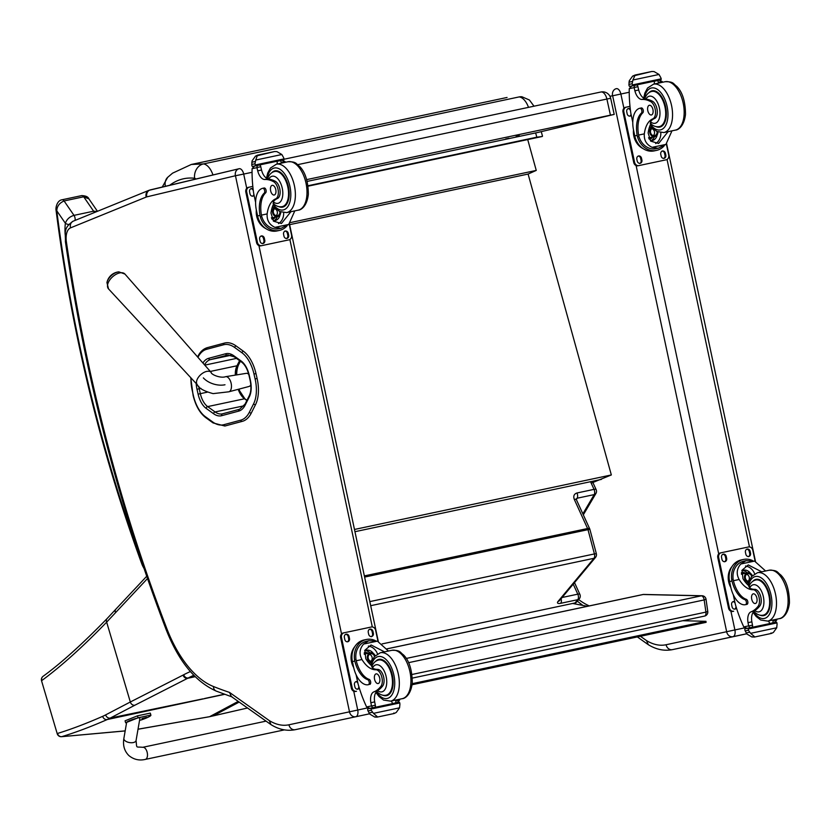 <?xml version="1.0" encoding="UTF-8"?>
<svg xmlns="http://www.w3.org/2000/svg" width="831" height="831" viewBox="0 0 831 831"><rect width="100%" height="100%" fill="white"/><g stroke="black" fill="none" stroke-linecap="round" stroke-linejoin="round"><path stroke-width="1.25" d="M224.661 694.321L107.251 719.532C90.922 726.699 75.756 732.412 61.743 736.661A4.124 3.771 -108.9 0 1 57.505 733.461C71.341 729.213 86.393 723.5 102.67 716.343A161.266 75.746 -93.1 0 0 105.651 714.889L130.322 701.998L106.659 622.149C82.965 646.684 61.349 666.14 41.83 680.527A4.124 3.708 -128.2 0 1 43.046 676.351M60.995 736.661A4.124 2.431 -94.2 0 0 61.484 736.702A4.124 2.431 -94.2 0 0 61.494 736.702A4.124 2.431 -94.2 0 0 61.743 736.661L125.18 730.875M105.651 714.889A4.124 3.553 61.8 0 0 110.305 718.046L107.251 719.532A4.124 3.584 66.2 0 1 102.67 716.343M559.606 600.512L595.526 557.393A4.124 3.22 -140.2 0 1 593.978 558.297L558.058 601.415A6.181 2.026 155.4 0 0 560.696 603.306L577.763 599.681A4.124 3.22 39.8 0 0 579.311 598.777L579.311 598.777A4.124 4.124 0 0 0 579.893 594.425A4.124 1.35 -24.5 0 0 577.794 594.165L562.12 597.489M364.612 577.088L587.995 529.669A4.124 2.192 78 0 0 587.59 528.516A4.124 1.35 -24.5 0 1 589.688 528.786L576.402 499.701A4.124 1.35 155.5 0 0 574.304 499.431L587.59 528.516L364.362 575.904M576.35 499.566L577.14 498.216L576.226 498.891M583.32 514.836L595.941 493.437A4.124 3.012 -149.5 0 1 594.207 494.601A4.124 2.192 -102 0 0 594.04 489.366L576.974 492.98C574.024 493.967 573.13 496.117 574.304 499.431M412.342 678.096L704.543 616.083A4.124 4.124 0 0 0 707.773 611.471L705.924 612.104A4.124 2.192 78 0 1 704.543 616.083L704.543 616.083A4.124 2.192 78 0 1 704.273 616.114M707.773 611.471L706.028 599.286A4.124 4.124 0 0 0 702.039 595.754L702.039 595.754A4.124 3.459 91.3 0 0 701.364 595.817A4.124 2.192 78 0 1 704.179 599.93L705.997 599.255M642.623 594.622A4.124 2.192 78 0 1 642.882 594.529L642.882 594.529A4.124 2.192 78 0 1 643.152 594.508A4.124 3.459 -88.7 0 1 643.828 594.445L643.828 594.445A4.124 4.124 0 0 0 642.882 594.529L386.862 648.866M527.716 139.566L536.255 170.417L528.101 174.053L611.336 474.948L591.215 483.164M535.642 132.918L536.826 137.188L542.269 136.481L308.093 186.175M536.826 137.188L308.031 185.739M165.39 186.3A12.372 9.93 -134 0 1 167.696 177.304A12.372 9.93 -134 0 1 167.727 177.283A12.372 9.93 -134 0 1 167.779 177.232M354.484 529.461L611.336 474.948M536.255 170.417L290.299 222.604M528.101 174.053L289.635 224.661M600.844 92.012A8.248 4.394 78 0 1 600.906 92.002L600.906 92.002A8.248 4.394 78 0 1 606.89 99.045L610.671 98.297A8.248 8.248 0 0 0 600.906 92.002L284.129 159.22L600.844 92.012M297.737 164.652L606.89 99.045L610.421 115.156L614.202 114.408L537.761 132.472L307.179 181.407M505.664 138.964L508.915 138.258L505.664 138.964M516.124 136.471L519.375 135.765L516.124 136.471M610.421 115.156L306.691 179.61M587.444 606.298L572.611 603.462M412.072 684.744L706.101 622.336L705.955 621.318L412.207 683.674M705.955 621.318L682.718 620.715M118.864 271.862A10.024 5.62 138 0 0 106.95 282.602L108.518 288.887A11.063 6.201 -42 0 1 112.549 276.837A11.063 6.201 -42 0 1 124.951 274.074L118.864 271.862A13.4 13.4 0 0 0 106.95 282.602M211.147 372.381A9.276 5.204 138 0 0 211.126 372.361C210.939 374.49 220.568 378.562 225.637 376.682L225.637 376.682A7.728 4.113 78 0 1 230.893 382.333A7.728 4.113 78 0 1 229.907 391.193A7.728 4.113 78 0 1 228.847 391.796L249.103 386.446A6.7 3.573 -102 0 0 250.817 384.732M248.76 374.376A6.7 3.573 -102 0 0 246.319 373.337L225.637 376.682M224.993 384.763A16.495 10.024 -163.2 0 1 203.356 377.887M236.71 374.895A20.713 11.032 78 0 1 238.767 364.404L237.811 364.601M240.377 361.215L238.767 364.404M240.813 394.102A20.713 11.032 78 0 1 239.099 389.085M367.375 707.939L349.467 711.824A6.097 5.163 77.9 0 0 355.782 716.717A6.181 3.293 -102 0 0 357.725 709.986L353.736 691.247M349.467 711.824L288.939 724.788A76.359 40.677 78 0 1 269.358 720.643L229.522 692.42L231.34 696.534L271.145 724.725C279.06 729.608 287.079 731.259 295.213 729.691A82.466 43.929 -102 0 0 295.254 729.68L369.566 713.798M269.358 720.643L270.958 724.601M646.528 640.597L648.315 644.69C656.23 649.562 664.249 651.213 672.383 649.645A82.466 43.929 -102 0 0 672.424 649.634A6.097 5.163 -102.1 0 1 666.098 644.742A76.359 40.677 78 0 1 646.528 640.597L640.421 636.276M703.203 643.111A82.466 43.929 78 0 0 703.244 643.101A82.466 43.929 78 0 0 703.286 643.09L746.757 633.783L703.286 643.09A6.097 5.163 77.9 0 0 703.296 643.09L732.952 636.681A6.181 3.293 -102 0 0 734.895 629.94L666.098 644.742M749.385 586.177L749.645 588.088A28.742 15.311 78 0 0 754.714 589.335L752.938 589.709A28.742 15.311 78 0 1 739.133 579.487C736.141 573.868 736.692 568.716 740.785 564.02L745.947 560.696L754.558 561.102L740.785 564.02M754.558 561.102L765.6 570.98M749.157 585.99A28.742 15.311 78 0 1 742.956 578.677L742.021 570.232L748.264 564.924L761.705 571.811M746.955 604.366L745.521 604.667L746.955 604.366A20.235 10.782 78 0 1 746.944 604.366L746.955 604.366A2.586 1.382 78 0 0 747.838 601.924A2.586 1.382 78 0 0 746.311 599.328A23.372 12.455 78 0 1 733.409 580.713L733.139 579.311L731.706 579.623A18.698 15.831 -102.1 0 1 743.516 559.45L741.148 559.959A18.698 15.831 77.9 0 0 729.587 581.534L730.771 587.133A20.235 10.782 -102 0 0 745.521 604.667L745.521 604.667A2.586 1.382 -102 0 0 746.404 602.226A2.586 1.382 -102 0 0 744.877 599.629A23.372 12.455 -102 0 1 731.976 581.014L729.587 581.534M731.706 579.623L731.976 581.014M743.516 559.45A18.698 15.831 -102.1 0 1 752.45 560.53M753.946 611.564A10.606 5.651 78 0 0 751.858 621.848A58.43 31.131 78 0 0 752.512 625.172A1.942 1.039 78 0 1 751.899 627.291L747.038 628.329L743.776 626.917A87.66 46.702 78 0 1 735.217 603.846L733.274 594.726M772.352 622.949L769.745 623.51L772.352 622.949A1.942 1.039 78 0 0 772.965 620.83A58.43 31.131 78 0 1 772.799 620.04M776.621 619.23A58.43 31.131 -102 0 0 776.756 619.905A2.057 1.704 -101.8 0 1 776.777 620.019L774.471 622.502L769.745 623.51M770.877 633.554L754.216 637.086L770.877 633.554L771.012 632.942L771.355 633.451L773.401 632.433L776.736 627.779L750.622 633.326L748.399 630.22A6.939 3.698 78 0 1 748.295 628.994L747.807 628.226L776.476 622.149L776.975 622.907L748.295 628.994M776.476 622.149L744.929 628.849L744.784 629.742A6.939 3.698 78 0 1 745.189 630.906L746.986 634.105L751.92 636.993L754.309 636.484L754.683 636.993L751.92 636.993M750.622 633.326L754.309 636.484M733.139 579.311A16.973 14.366 -102.1 0 1 743.88 561.143L745.926 560.707M745.511 566.036A12.351 10.45 -102.1 0 1 754.652 573.806M741.844 570.731A8.248 6.98 -102.1 0 1 743.371 570.17A8.248 6.98 -102.1 0 1 750.455 573.359M742.197 570.554A8.248 6.98 -102.1 0 1 747.214 572.85M769.776 623.572A78.571 41.862 78 0 1 768.571 620.934M776.975 622.907A6.939 3.698 78 0 0 777.078 624.133L776.736 627.779M752.938 589.709A9.089 4.841 78 0 1 758.828 596.481A9.089 4.841 78 0 1 757.81 606.63A45.456 24.213 78 0 1 751.016 611.855A10.606 5.651 78 0 0 748.035 622.658A58.43 31.131 78 0 0 748.658 625.868A2.057 1.776 -101.8 0 0 748.689 625.982L749.78 627.748L747.048 628.329L749.157 627.883M754.714 589.335A9.089 4.841 78 0 1 760.594 596.107A9.089 4.841 78 0 1 759.586 606.246L757.81 606.63M730.854 587.507A16.973 14.366 -102.1 0 1 731.997 566.555M720.363 552.937L721.215 552.76A4.124 3.49 -102.1 0 0 718.67 557.508L729.389 607.918A4.124 3.49 -102.1 0 0 733.659 611.232L732.807 611.419A4.124 3.49 -102.1 0 1 728.538 608.105L717.807 557.694A4.124 3.49 -102.1 0 1 720.363 552.937L721.215 552.76A4.124 3.49 -102.1 0 1 721.225 552.75L748.534 546.964A4.124 3.49 -102.1 0 1 752.803 550.267L755.161 561.341M745.874 554.37L745.438 552.355A2.836 2.4 -102.1 0 1 750.133 551.358L750.559 553.373A2.836 2.4 -102.1 0 1 745.874 554.37M721.973 559.44L721.547 557.424A2.836 2.4 -102.1 0 1 726.242 556.427L726.668 558.453A2.836 2.4 -102.1 0 1 721.973 559.44M736.453 607.991A2.836 2.4 -102.1 0 1 732.059 606.827L731.633 604.812A2.836 2.4 -102.1 0 1 734.77 601.727M746.778 549.229A2.836 2.4 -102.1 0 1 749.271 551.545L749.707 553.56A2.836 2.4 -102.1 0 1 748.367 556.687M722.877 554.298A2.836 2.4 -102.1 0 1 725.38 556.614L725.806 558.629A2.836 2.4 -102.1 0 1 724.476 561.766M735.944 606.339A2.836 2.4 -102.1 0 1 734.562 609.144M732.963 601.686A2.836 2.4 -102.1 0 1 735.02 602.911M748.077 581.253A3.895 3.293 77.9 0 0 749.271 577.348A3.895 3.293 77.9 0 0 746.581 574.263M751.691 576.34A3.895 3.293 77.9 0 0 747.786 573.681A3.895 3.293 77.9 0 0 745.376 578.168A3.895 3.293 77.9 0 0 748.887 581.357M752.034 575.945A4.217 3.573 77.9 0 0 747.568 573.421A4.217 3.573 77.9 0 0 745.282 578.189A4.217 3.573 77.9 0 0 748.793 581.638M752.221 575.748A4.508 3.812 77.9 0 0 747.443 573.151A4.508 3.812 77.9 0 0 745.033 578.241A4.508 3.812 77.9 0 0 748.7 581.918M752.294 575.665A4.83 4.082 77.9 0 0 747.588 572.767A4.83 4.082 77.9 0 0 744.597 578.334A4.83 4.082 77.9 0 0 748.575 582.271M752.834 581.274A18.552 9.889 78 0 1 756.033 579.342A18.552 9.889 78 0 1 756.044 579.332A18.552 9.889 78 0 1 769.568 595.432A18.552 9.889 78 0 1 763.751 615.636A18.552 9.889 78 0 1 760.022 615.169M759.586 606.246A45.456 24.213 78 0 1 754.725 610.556L751.016 611.855M754.236 611.356L753.696 611.284C756.854 614.576 760.053 615.854 763.294 615.137A17.981 9.577 78 0 0 763.305 615.137A17.981 9.577 78 0 0 768.935 595.557A17.981 9.577 78 0 0 755.836 579.976L758.558 579.394M755.337 603.514A4.944 2.638 -102 0 0 756.885 598.123A4.944 2.638 -102 0 0 753.281 593.833A4.944 2.638 -102 0 0 751.733 599.224A4.944 2.638 -102 0 0 755.337 603.514L755.337 603.514M294.808 210.877L288.741 224.443L281.023 228.317L274.968 227.372L288.741 224.443M274.968 227.372C269.306 224.744 266.709 220.257 267.156 213.899A28.742 15.311 78 0 1 275.601 198.91L277.377 198.536A9.089 4.841 78 0 0 279.985 189.946A9.089 4.841 78 0 0 274.936 181.106L273.16 181.48A9.089 4.841 78 0 1 278.208 190.32A9.089 4.841 78 0 1 275.601 198.91M273.659 203.875A28.742 15.311 -102 0 0 270.979 213.089L273.565 221.202L281.439 223.497L290.912 211.708M257.6 215.946A18.698 15.831 77.9 0 0 277.003 230.945L279.372 230.436A18.698 15.831 -102.1 0 1 260.321 216.818L261.755 216.517L261.433 215.125A23.372 12.455 78 0 1 265.629 192.854A2.586 1.382 78 0 0 265.972 189.863A2.586 1.382 78 0 0 264.175 187.993L262.741 188.294A20.235 10.782 -102 0 0 256.415 210.347L257.6 215.946L259.999 215.426L260.321 216.818M287.069 225.803A18.698 15.831 -102.1 0 1 279.372 230.436M255.605 202.38L253.663 193.27A87.66 46.702 78 0 1 252.084 168.703L254.504 166.086L259.355 165.047L254.494 166.086M281.387 163.146A58.43 31.131 -102 0 1 281.231 162.388A1.942 1.039 -102 0 0 279.808 160.705L277.201 161.266M273.16 181.48A45.456 24.213 78 0 0 264.829 179.496A10.606 5.651 78 0 1 257.714 170.843A58.43 31.131 78 0 1 256.976 167.654A2.057 1.776 -102.4 0 1 256.956 167.54L257.236 165.494M256.956 167.54L260.778 166.73A1.942 1.039 -102 0 0 259.355 165.047M257.413 165.462A78.571 41.862 -102 0 1 257.413 165.4L252.364 166.47L251.866 165.712A6.939 3.698 -102 0 0 251.762 164.486L252.105 160.83L255.429 156.186L257.485 155.158L255.73 160.061L281.844 154.514L283.641 157.713A6.939 3.698 -102 0 0 284.046 158.877L283.901 159.77L277.211 161.193A78.571 41.862 -102 0 0 277.18 164.039M281.844 154.514L276.91 151.616L274.625 151.522L255.429 156.186M281.055 228.307L279.008 228.743A16.973 14.366 -102.1 0 1 261.755 216.517M259.999 215.426A23.372 12.455 -102 0 1 264.196 193.166A2.586 1.382 -102 0 0 264.538 190.164A2.586 1.382 -102 0 0 262.741 188.294L264.175 187.993M260.778 166.73A58.43 31.131 -102 0 0 261.536 170.033A10.606 5.651 -102 0 0 267.624 178.572M283.651 212.757A12.351 10.45 -102.1 0 1 278.489 223.622M280.005 214.907A8.248 6.98 -102.1 0 1 274.843 220.714A8.248 6.98 -102.1 0 1 273.222 220.828M277.253 216.704A8.248 6.98 -102.1 0 1 273.617 220.849M257.413 165.4L281.034 160.383M251.762 164.486L254.972 163.79L255.73 160.061M254.972 163.79A6.939 3.698 -102 0 0 255.377 164.954L284.046 158.877M256.8 165.525L252.364 166.47L255.231 165.857L255.377 164.954M281.231 162.388L285.043 161.578A2.057 1.704 -102.4 0 1 285.075 161.692A58.43 31.131 -102 0 0 285.21 162.336M285.043 161.578L281.927 160.258L279.808 160.705L281.927 160.258M265.951 228.67A16.973 14.366 -102.1 0 1 256.665 216.143A16.973 14.366 -102.1 0 1 256.332 209.973M289.178 223.975L291.546 235.09A4.124 3.49 -102.1 0 1 289.001 239.847L288.139 240.034A4.124 3.49 -102.1 0 1 288.128 240.034L260.83 245.831A4.124 3.49 -102.1 0 1 256.55 242.517L245.831 192.106A4.124 3.49 -102.1 0 1 248.376 187.349A4.124 3.49 -102.1 0 1 248.386 187.349L252.821 186.404M288.139 240.034L289.001 239.847A4.124 3.49 -102.1 0 1 288.991 239.847L261.682 245.644A4.124 3.49 -102.1 0 1 257.413 242.33L246.693 191.919A4.124 3.49 -102.1 0 1 249.238 187.172A4.124 3.49 -102.1 0 1 249.248 187.162L248.386 187.349M264.341 238.227L264.777 240.242A2.836 2.4 -102.1 0 1 260.082 241.239L259.646 239.224A2.836 2.4 -102.1 0 1 264.341 238.227L263.489 238.414L263.915 240.429A2.836 2.4 -102.1 0 1 262.575 243.556M288.232 233.158L288.669 235.173A2.836 2.4 -102.1 0 1 283.973 236.17L283.548 234.155A2.836 2.4 -102.1 0 1 288.232 233.158L287.381 233.345L287.806 235.36A2.836 2.4 -102.1 0 1 286.477 238.487M254.12 195.41A2.836 2.4 -102.1 0 1 249.996 193.852L249.57 191.836A2.836 2.4 -102.1 0 1 253.112 188.99M260.986 236.097A2.836 2.4 -102.1 0 1 263.489 238.414M284.877 231.028A2.836 2.4 -102.1 0 1 287.381 233.345M250.9 188.71A2.836 2.4 -102.1 0 1 253.32 190.704M253.871 194.215A2.836 2.4 -102.1 0 1 252.499 196.178M276.1 215.665A3.895 3.293 77.9 0 0 277.294 211.76A3.895 3.293 77.9 0 0 274.604 208.674M275.331 208.249A3.895 3.293 77.9 0 0 273.472 212.881A3.895 3.293 77.9 0 0 277.44 215.707A3.895 3.293 77.9 0 0 279.912 211.666M275.123 208.03A4.217 3.573 77.9 0 0 273.399 213.006A4.217 3.573 77.9 0 0 277.523 216.018A4.217 3.573 77.9 0 0 280.379 211.874M274.916 207.812A4.508 3.812 77.9 0 0 273.181 213.12A4.508 3.812 77.9 0 0 277.544 216.309A4.508 3.812 77.9 0 0 280.629 211.978M274.666 207.532A4.83 4.082 77.9 0 0 272.776 213.328A4.83 4.082 77.9 0 0 277.637 216.621A4.83 4.082 77.9 0 0 280.743 212.03M278.915 206.67A18.552 9.889 -102 0 0 282.644 207.137A18.552 9.889 -102 0 0 288.45 186.923A18.552 9.889 -102 0 0 274.936 170.843A18.552 9.889 -102 0 0 271.727 172.786M264.829 179.496L267.977 178.644M277.45 170.895L274.729 171.477C271.467 172.142 269.057 174.624 267.509 178.925L268.745 179.164A45.456 24.213 78 0 1 274.936 181.106M273.794 203.616L273.254 201.756A28.742 15.311 78 0 1 277.377 198.536M272.173 185.334A4.944 2.638 -102 0 0 270.626 190.725A4.944 2.638 -102 0 0 274.23 195.015A4.944 2.638 -102 0 0 275.778 189.624A4.944 2.638 -102 0 0 272.173 185.334L272.173 185.334M372.215 666.213L372.475 668.124A28.742 15.311 78 0 0 377.544 669.381L375.768 669.755A28.742 15.311 78 0 1 361.963 659.534C358.971 653.914 359.522 648.762 363.614 644.067L368.767 640.743L377.388 641.137L363.614 644.067M377.388 641.137L388.43 651.026M371.987 666.036A28.742 15.311 78 0 1 365.785 658.723L364.851 650.268L371.093 644.97L384.535 651.857M369.774 684.412A20.235 10.782 78 0 0 369.785 684.401L369.785 684.401A20.235 10.782 78 0 1 369.785 684.401A2.586 1.382 78 0 0 370.668 681.96A2.586 1.382 78 0 0 369.141 679.363A23.372 12.455 78 0 1 356.239 660.759L355.969 659.357L354.536 659.658A18.698 15.831 -102.1 0 1 366.357 639.496L363.978 639.995A18.698 15.831 77.9 0 0 352.417 661.569L353.601 667.168A20.235 10.782 -102 0 0 368.351 684.713A20.235 10.782 -102 0 0 368.362 684.702A2.586 1.382 -102 0 0 369.234 682.272A2.586 1.382 -102 0 0 367.707 679.675A23.372 12.455 -102 0 1 354.806 661.061L352.417 661.569M354.536 659.658L354.806 661.061M366.357 639.496A18.698 15.831 -102.1 0 1 375.28 640.576M376.775 691.6A10.606 5.651 78 0 0 374.688 701.894A58.43 31.131 78 0 0 375.342 705.218A1.942 1.039 78 0 1 374.729 707.337L369.868 708.376L366.606 706.963A87.66 46.702 78 0 1 358.047 683.892L356.104 674.772M395.182 702.995L392.575 703.556L395.182 702.995A1.942 1.039 78 0 0 395.795 700.876A58.43 31.131 78 0 1 395.629 700.076M399.451 699.266A58.43 31.131 -102 0 0 399.586 699.951A2.057 1.704 -101.8 0 1 399.618 700.066L397.301 702.548L392.575 703.556M393.707 713.6L377.045 717.132L393.707 713.6L393.842 712.988L394.185 713.497L396.231 712.479L399.566 707.825L373.451 713.362L371.228 710.256A6.939 3.698 78 0 1 371.125 709.03L370.636 708.272L399.306 702.185L399.804 702.953L371.125 709.03M399.306 702.185L367.759 708.885L367.624 709.788A6.939 3.698 78 0 1 368.029 710.952L369.826 714.141L374.75 717.039L377.139 716.53L377.045 717.132L374.75 717.039M373.451 713.362L377.139 716.53M355.969 659.357A16.973 14.366 -102.1 0 1 366.71 641.189L368.756 640.753M368.341 646.071A12.351 10.45 -102.1 0 1 377.482 653.852M364.674 650.777A8.248 6.98 -102.1 0 1 366.201 650.216A8.248 6.98 -102.1 0 1 373.285 653.405M365.027 650.6A8.248 6.98 -102.1 0 1 370.044 652.886M392.606 703.608A78.571 41.862 78 0 1 391.401 700.98M399.804 702.953A6.939 3.698 78 0 0 399.908 704.179L399.566 707.825M375.768 669.755A9.089 4.841 78 0 1 381.658 676.527A9.089 4.841 78 0 1 380.64 686.666A45.456 24.213 78 0 1 373.846 691.891A10.606 5.651 78 0 0 370.865 702.704A58.43 31.131 78 0 0 371.488 705.914A2.057 1.776 -101.8 0 0 371.519 706.028L372.61 707.783L369.878 708.376L371.987 707.919M377.544 669.381A9.089 4.841 78 0 1 383.423 676.143A9.089 4.841 78 0 1 382.416 686.292L380.64 686.666M353.684 667.553A16.973 14.366 -102.1 0 1 354.827 646.601M343.193 632.983L344.044 632.796A4.124 3.49 -102.1 0 0 341.499 637.554L352.219 687.964A4.124 3.49 -102.1 0 0 356.499 691.278L355.637 691.454A4.124 3.49 -102.1 0 1 351.368 688.151L340.637 637.741A4.124 3.49 -102.1 0 1 343.193 632.983L344.044 632.796A4.124 3.49 -102.1 0 1 344.055 632.796L371.364 627A4.124 3.49 -102.1 0 1 375.633 630.313L377.991 641.387M368.704 634.417L368.268 632.401A2.836 2.4 -102.1 0 1 372.963 631.404L373.389 633.419A2.836 2.4 -102.1 0 1 368.704 634.417M344.803 639.486L344.377 637.47A2.836 2.4 -102.1 0 1 349.072 636.473L349.498 638.488A2.836 2.4 -102.1 0 1 344.803 639.486M359.283 688.037A2.836 2.4 -102.1 0 1 354.889 686.873L354.463 684.858A2.836 2.4 -102.1 0 1 357.6 681.763M369.608 629.264A2.836 2.4 -102.1 0 1 372.101 631.591L372.537 633.606A2.836 2.4 -102.1 0 1 371.197 636.733M345.717 634.333A2.836 2.4 -102.1 0 1 348.21 636.66L348.646 638.675A2.836 2.4 -102.1 0 1 347.306 641.802M358.774 686.385A2.836 2.4 -102.1 0 1 357.392 689.19M355.793 681.721A2.836 2.4 -102.1 0 1 357.849 682.957M370.906 661.299A3.895 3.293 77.9 0 0 372.111 657.383A3.895 3.293 77.9 0 0 369.411 654.309M374.521 656.376A3.895 3.293 77.9 0 0 370.616 653.727A3.895 3.293 77.9 0 0 368.206 658.214A3.895 3.293 77.9 0 0 371.717 661.403M374.864 655.991A4.217 3.573 77.9 0 0 370.397 653.457A4.217 3.573 77.9 0 0 368.112 658.235A4.217 3.573 77.9 0 0 371.623 661.673M375.051 655.794A4.508 3.812 77.9 0 0 370.273 653.197A4.508 3.812 77.9 0 0 367.873 658.287A4.508 3.812 77.9 0 0 371.53 661.954M375.124 655.711A4.83 4.082 77.9 0 0 370.418 652.813A4.83 4.082 77.9 0 0 367.437 658.381A4.83 4.082 77.9 0 0 371.405 662.317M375.664 661.32A18.552 9.889 78 0 1 378.863 659.378A18.552 9.889 78 0 1 378.874 659.378A18.552 9.889 78 0 1 392.398 675.478A18.552 9.889 78 0 1 386.581 695.682A18.552 9.889 78 0 1 382.852 695.204M382.416 686.292A45.456 24.213 78 0 1 377.554 690.592L373.846 691.891M377.066 691.392L376.526 691.33C379.684 694.612 382.883 695.9 386.135 695.183L386.135 695.183A17.981 9.577 78 0 0 391.765 675.603A17.981 9.577 78 0 0 378.666 660.011L381.387 659.44M378.167 683.549A4.944 2.638 -102 0 0 379.715 678.169A4.944 2.638 -102 0 0 376.111 673.879A4.944 2.638 -102 0 0 374.563 679.259A4.944 2.638 -102 0 0 378.167 683.549L378.167 683.549M671.978 130.841L665.911 144.407L658.194 148.271L652.138 147.326L665.911 144.407M652.138 147.326C646.476 144.708 643.869 140.21 644.326 133.853A28.742 15.311 78 0 1 652.771 118.875L654.548 118.49A9.089 4.841 78 0 0 657.155 109.91A9.089 4.841 78 0 0 652.106 101.06L650.33 101.434A9.089 4.841 78 0 1 655.379 110.284A9.089 4.841 78 0 1 652.771 118.875M650.829 123.829A28.742 15.311 -102 0 0 648.149 133.043L650.735 141.156L658.609 143.462L668.082 131.662M634.77 135.9A18.698 15.831 77.9 0 0 654.174 150.899L656.542 150.39A18.698 15.831 -102.1 0 1 637.481 136.783L638.925 136.471L638.603 135.079A23.372 12.455 78 0 1 642.799 112.819A2.586 1.382 78 0 0 643.142 109.817A2.586 1.382 78 0 0 641.345 107.947L639.912 108.248A20.235 10.782 -102 0 0 633.586 130.301L634.77 135.9L637.169 135.391L637.481 136.783M664.239 145.757A18.698 15.831 -102.1 0 1 656.542 150.39M632.775 122.344L630.833 113.224A87.66 46.702 78 0 1 629.254 88.657L631.674 86.04L636.525 85.001L631.664 86.04M658.557 83.1A58.43 31.131 -102 0 1 658.401 82.352A1.942 1.039 -102 0 0 656.978 80.659L654.371 81.22M650.33 101.434A45.456 24.213 78 0 0 641.999 99.45A10.606 5.651 78 0 1 634.884 90.808A58.43 31.131 78 0 1 634.146 87.619A2.057 1.776 -102.4 0 1 634.126 87.504L634.406 85.458M634.126 87.504L637.948 86.694A1.942 1.039 -102 0 0 636.525 85.001M634.572 85.416A78.571 41.862 -102 0 1 634.583 85.354L629.524 86.424L629.036 85.666A6.939 3.698 -102 0 0 628.932 84.44L629.275 80.794L632.599 76.14L635.123 75.019L632.9 80.015L659.014 74.468L660.811 77.667A6.939 3.698 -102 0 0 661.216 78.831L661.071 79.724L654.371 81.158A78.571 41.862 -102 0 0 654.35 83.993M659.014 74.468L654.08 71.58L651.795 71.487L632.599 76.14M658.225 148.261L656.178 148.697A16.973 14.366 -102.1 0 1 638.925 136.471M637.169 135.391A23.372 12.455 -102 0 1 641.366 113.12A2.586 1.382 -102 0 0 641.709 110.118A2.586 1.382 -102 0 0 639.912 108.248L641.345 107.947M637.948 86.694A58.43 31.131 -102 0 0 638.707 89.997A10.606 5.651 -102 0 0 644.794 98.525M660.811 132.721A12.351 10.45 -102.1 0 1 655.659 143.576M657.176 134.861A8.248 6.98 -102.1 0 1 652.013 140.668A8.248 6.98 -102.1 0 1 652.003 140.678A8.248 6.98 -102.1 0 1 650.382 140.792M654.423 136.658A8.248 6.98 -102.1 0 1 650.787 140.803M634.583 85.354L658.204 80.347M628.932 84.44L632.142 83.754L632.9 80.015M632.142 83.754A6.939 3.698 -102 0 0 632.547 84.918L661.216 78.831M633.97 85.489L629.524 86.424L632.401 85.811L632.547 84.918M658.401 82.352L662.214 81.542A2.057 1.704 -102.4 0 1 662.245 81.656A58.43 31.131 -102 0 0 662.38 82.29M662.214 81.542L659.097 80.212L656.978 80.659L659.097 80.212M643.111 148.635A16.973 14.366 -102.1 0 1 633.835 136.107A16.973 14.366 -102.1 0 1 633.502 129.937M666.348 143.94L668.716 155.044A4.124 3.49 -102.1 0 1 666.161 159.801L665.309 159.988A4.124 3.49 -102.1 0 1 665.299 159.988L637.99 165.785A4.124 3.49 -102.1 0 1 633.721 162.471L623.001 112.06A4.124 3.49 -102.1 0 1 625.546 107.313A4.124 3.49 -102.1 0 1 625.556 107.313L629.991 106.368M665.309 159.988L638.852 165.598A4.124 3.49 -102.1 0 1 634.583 162.294L623.852 111.884A4.124 3.49 -102.1 0 1 626.408 107.126L625.556 107.313M641.511 158.191L641.937 160.206A2.836 2.4 -102.1 0 1 637.252 161.204L636.816 159.178A2.836 2.4 -102.1 0 1 641.511 158.191L640.649 158.368L641.085 160.383A2.836 2.4 -102.1 0 1 639.745 163.52M665.402 153.112L665.839 155.137A2.836 2.4 -102.1 0 1 661.144 156.124L660.718 154.109A2.836 2.4 -102.1 0 1 665.402 153.112L664.551 153.299L664.977 155.314A2.836 2.4 -102.1 0 1 663.647 158.451M631.29 115.364A2.836 2.4 -102.1 0 1 627.166 113.816L626.74 111.801A2.836 2.4 -102.1 0 1 630.272 108.944M638.156 156.051A2.836 2.4 -102.1 0 1 640.649 158.368M662.047 150.982A2.836 2.4 -102.1 0 1 664.551 153.299M628.07 108.664A2.836 2.4 -102.1 0 1 630.49 110.668M631.041 114.169A2.836 2.4 -102.1 0 1 629.669 116.132M653.27 135.63A3.895 3.293 77.9 0 0 654.464 131.724A3.895 3.293 77.9 0 0 651.774 128.639M652.491 128.203A3.895 3.293 77.9 0 0 650.642 132.835A3.895 3.293 77.9 0 0 654.61 135.661A3.895 3.293 77.9 0 0 657.082 131.62M652.293 127.984A4.217 3.573 77.9 0 0 650.569 132.96A4.217 3.573 77.9 0 0 654.693 135.972A4.217 3.573 77.9 0 0 657.55 131.838M652.086 127.766A4.508 3.812 77.9 0 0 650.351 133.074A4.508 3.812 77.9 0 0 654.714 136.263A4.508 3.812 77.9 0 0 657.799 131.942M651.836 127.486A4.83 4.082 77.9 0 0 649.946 133.292A4.83 4.082 77.9 0 0 654.797 136.585A4.83 4.082 77.9 0 0 657.913 131.984M656.085 126.624A18.552 9.889 -102 0 0 659.804 127.091A18.552 9.889 -102 0 0 665.621 106.887A18.552 9.889 -102 0 0 652.106 90.797A18.552 9.889 -102 0 0 648.897 92.74M641.999 99.45L645.147 98.598M654.62 90.849L651.899 91.431C648.637 92.096 646.227 94.578 644.679 98.879L645.916 99.128A45.456 24.213 78 0 1 652.106 101.06M650.964 123.57L650.424 121.71A28.742 15.311 78 0 1 654.548 118.49M649.343 105.288A4.944 2.638 -102 0 0 647.796 110.679A4.944 2.638 -102 0 0 651.4 114.969A4.944 2.638 -102 0 0 652.948 109.588A4.944 2.638 -102 0 0 649.343 105.288L649.343 105.288M284.41 729.878L145.3 759.409C139.213 760.812 133.739 759.534 128.888 755.576C124.39 751.099 122.718 745.386 123.871 738.427A6.181 3.137 9.8 0 0 124.847 740.556A6.181 3.137 9.8 0 0 131.464 742.737A6.181 3.137 9.8 0 0 136.066 740.525C137.001 748.845 135.484 746.55 142.735 747.308A6.181 3.293 -102 0 1 144.916 748.108A6.181 3.293 -102 0 1 147.482 754.621A6.181 3.293 -102 0 1 145.3 759.409A6.181 3.293 -102 0 0 147.243 752.668A6.181 3.293 -102 0 0 142.735 747.308A6.181 3.293 -102 0 0 142.724 747.308L266.055 721.131M126.541 722.949L125.647 722.773L138.05 717.797L150.847 715.076A17.004 2.036 -16.3 0 1 150.889 715.159A17.004 2.036 -16.3 0 1 141.332 719.926L139.556 720.311M146.516 717.413L141.914 718.586L146.516 717.413M136.066 740.525L139.951 718.026C140.501 716.592 126.541 721.194 126.634 722.419L123.871 738.427M150.328 713.289A17.004 2.036 163.7 0 0 150.318 713.195L150.889 715.159M150.847 715.076L150.276 713.112L137.468 715.834L125.076 720.809L125.647 722.773M141.966 562.39A876.165 466.773 78 0 1 56.778 210.794A4.124 0.54 172.8 0 1 56.103 210.586L56.103 210.586C71.736 332.493 100.302 450.267 141.8 563.896A4.124 0.904 159.9 0 1 142.236 563.21M97.092 211.448L93.623 211.199L74.001 215.364C69.627 216.662 66.75 219.301 65.379 223.279L56.778 210.794C56.975 206.275 59.417 203.003 64.08 200.957A4.124 2.192 -102 0 0 62.055 199.772L62.055 199.772C57.079 200.406 55.386 207.864 56.103 210.586M75.029 220.433A4.124 2.192 78 0 0 74.001 215.364L64.08 200.957L83.702 196.791L88.896 198.869M73.606 221.015L74.811 220.516M65.171 234.519A34.944 18.614 -102 0 1 65.379 223.279A4.124 1.922 7.4 0 0 68.828 224.495M202.92 698.861L110.305 718.046L134.882 705.207A4.124 3.459 63 0 1 130.322 701.998L183.09 675.084A160.799 85.666 -102 0 0 183.724 674.751A296.075 157.734 78 0 1 190.392 671.573M204.561 698.507L224.391 694.228M138.019 729.192L209.142 716.758M238.206 701.395L209.672 716.644L212.559 716.031M147.492 578.553L106.659 622.149A4.124 3.282 -136.2 0 1 107.095 618.576A4.124 3.282 -136.2 0 1 107.106 618.565A4.124 3.282 -136.2 0 1 107.178 618.493M115.509 612.655A4.124 3.272 -136.8 0 1 115.883 609.144A4.124 3.272 -136.8 0 1 115.914 609.113L146.703 576.278M183.09 675.084A4.124 3.459 63 0 0 187.65 678.293L134.882 705.207M183.724 674.751A4.124 3.449 62.1 0 0 188.305 677.951A164.922 87.857 78 0 1 187.65 678.293L195.181 676.694M193.789 675.291A291.951 155.532 -102 0 0 188.305 677.951L195.005 676.527M61.484 736.702A4.124 4.124 0 0 1 57.235 733.763L41.55 680.828A4.124 4.124 0 0 1 42.952 676.413C60.798 663.46 82.186 644.181 107.106 618.565L115.893 609.144M239.172 702.081L213.079 715.927L247.524 708.002L209.412 716.738L138.008 729.244M573.234 584.162L577.794 594.165A4.124 2.192 -102 0 1 577.763 599.681L575.042 602.953A4.124 2.192 78 0 1 574.273 603.441A4.124 4.124 0 0 0 576.589 602.049A4.124 3.22 -140.2 0 1 575.042 602.953L382.083 643.911M590.54 481.7L594.04 489.366A4.124 1.35 155.5 0 1 596.139 489.625L592.929 482.593M370.699 605.695L593.978 558.297A4.124 2.192 78 0 0 594.414 553.934L596.346 553.706L589.917 529.44L587.995 529.669L594.414 553.934L369.826 601.602M561.081 598.736A4.124 2.192 78 0 1 560.696 603.306M559.595 600.512A4.124 3.22 -140.2 0 1 558.058 601.415M582.863 513.838L594.207 494.601L577.14 498.216A4.124 2.192 -102 0 0 576.974 492.98M408.572 662.66L704.179 599.93L705.924 612.104L411.999 674.481M386.882 648.897L643.152 594.508L701.364 595.817L406.255 658.443M212.965 174.957A16.443 8.757 -102 0 0 203.429 163.925L519.167 96.915A12.372 10.304 -83.5 0 1 521.961 96.78L519.167 96.915A16.443 8.757 78 0 1 528.495 107.365M169.68 185.282C177.211 179.61 185.521 177.273 194.589 178.25A12.372 10.304 96.5 0 1 203.429 163.925L191.327 164.465L507.055 97.466M194.589 178.25A4.072 2.171 78 0 1 195.887 179.029M601.374 479.404L354.951 531.695M225.627 353.767A1.652 1.392 75 0 0 227.362 355.086A25.252 13.452 78 0 1 227.725 354.993L234.28 356.831A1.652 1.205 -54.2 0 1 233.875 355.782A26.904 14.335 -102 0 0 225.627 353.767L208.654 358.317A1.652 1.392 75 0 0 210.378 359.636L228.068 354.93M234.28 356.831L241.613 362.108A1.652 1.205 -54.2 0 1 241.208 361.059L233.875 355.782M249.248 375.3L249.238 375.259A18.646 9.93 -102 0 0 241.208 361.059M208.654 358.317A26.893 14.324 -102 0 0 202.92 363.002M204.54 364.84A25.242 13.452 78 0 1 210.378 359.636L231.184 355.221M250.36 380.214L249.238 375.259M241.613 362.108C244.958 364.664 247.42 369.078 248.988 375.342L250.11 380.245C251.419 386.581 251.128 391.754 249.248 395.764A1.652 1.163 26.7 0 0 249.352 396.792A18.646 9.93 -102 0 0 250.349 380.172M196.189 383.527A18.656 9.941 -102 0 0 196.999 389.272L199.211 388.763A17.004 9.058 78 0 1 198.754 386.27M249.248 395.764L245.031 404.136A1.652 1.163 26.7 0 0 245.135 405.164L249.352 396.792M196.999 389.272L198.11 394.174L200.333 393.655L199.211 388.763L200.957 388.389M239.702 409.216A1.652 1.392 75 0 0 238.705 411.116A26.893 14.324 -102 0 0 245.135 405.164M198.11 394.174A18.646 9.93 -102 0 0 206.14 408.374A1.652 1.205 -54.2 0 1 207.646 406.598A16.994 9.058 78 0 1 200.333 393.655L207.22 392.19M239.577 409.257L222.635 413.796A1.652 1.392 75 0 0 221.638 415.697L238.705 411.116M206.14 408.374L213.567 413.724A1.652 1.205 -54.2 0 1 215.073 411.947L207.646 406.598L244.511 398.776L246.869 400.48M222.531 413.817A24.67 13.14 78 0 1 222.272 413.88A24.67 13.14 78 0 1 215.073 411.947L244.054 405.798M213.567 413.724A26.322 14.023 -102 0 0 221.638 415.697M197.955 357.33L197.965 357.299A36.128 19.248 78 0 1 206.597 349.311L223.591 344.772A36.138 19.248 78 0 1 234.716 347.524L242.029 352.822A27.88 14.854 78 0 1 253.985 374.033L255.107 378.936A27.88 14.854 78 0 1 253.611 403.793L249.393 412.166A36.128 19.248 78 0 1 240.751 420.164L223.819 424.703A36.128 19.248 78 0 1 212.736 421.992L205.361 416.684A27.88 14.854 78 0 1 193.353 395.431L192.241 390.539A27.89 14.854 78 0 1 190.995 377.918M206.597 349.311A36.128 19.248 78 0 1 206.607 349.311A1.485 1.257 75 0 1 207.449 347.618A1.485 1.257 75 0 0 207.449 347.618L207.449 347.618A1.485 1.257 75 0 0 206.597 349.311M239.577 360.644L236.991 365.775L210.316 371.436M204.79 365.131L236.461 358.4M238.206 389.324A16.994 9.058 -102 0 0 244.511 398.776A0.821 0.602 -54.2 0 1 245.124 399.223M237.334 365.089A0.821 0.582 -153.3 0 1 236.991 365.775A17.004 9.058 -102 0 0 235.308 375.113M223.591 344.772A1.485 1.257 -105 0 1 224.484 343.068A37.624 20.048 -102 0 1 225.024 342.943L207.449 347.618C203.408 348.791 200.219 351.71 197.871 356.374A1.485 1.049 26.8 0 0 197.965 357.299M224.38 343.099L207.511 347.607A1.485 1.257 75 0 0 207.459 347.618M240.751 420.164A1.485 1.257 75 0 0 242.309 421.348L225.378 425.888A1.485 1.257 75 0 1 223.819 424.703M253.985 374.033L255.979 373.566L257.101 378.469L255.107 378.936M253.611 403.793A1.485 1.049 26.7 0 0 255.522 404.645A29.365 15.644 -102 0 0 257.101 378.469M249.393 412.166A1.485 1.049 26.7 0 0 251.305 413.028L255.522 404.645M255.979 373.566A29.365 15.644 -102 0 0 243.379 351.222A1.485 1.08 125.9 0 0 242.029 352.822M242.309 421.348A37.613 20.037 -102 0 0 251.305 413.028M243.379 351.222L236.077 345.935A1.485 1.08 125.9 0 0 234.716 347.524M236.077 345.935A37.624 20.048 -102 0 0 225.024 342.943M212.736 421.992A1.485 1.08 125.8 0 0 213.1 422.937L224.827 426.023A37.613 20.037 -102 0 0 225.378 425.888M205.361 416.684A1.485 1.08 125.8 0 0 205.724 417.629L213.1 422.937M193.353 395.431L193.135 395.504C195.586 405.632 199.783 413.007 205.724 417.629M124.951 274.074L211.126 372.361A9.276 5.204 138 0 0 201.788 373.805A9.276 5.204 138 0 0 196.615 383.392A9.276 5.204 138 0 0 197.342 384.784A9.276 5.204 138 0 0 197.352 384.784A9.276 5.204 138 0 0 197.373 384.805C198.713 388.202 203.969 391.152 213.12 393.624L228.847 391.796A7.728 4.113 78 0 1 228.816 391.806M288.939 724.788A6.097 5.163 77.9 0 0 295.254 729.68L326.116 723.136A6.097 5.163 77.9 0 0 326.116 723.126A6.097 5.163 77.9 0 0 326.126 723.126A82.466 43.929 78 0 1 326.074 723.136A82.466 43.929 78 0 1 326.032 723.147M289.874 239.505L372.309 626.958M229.522 692.42A822.119 437.979 78 0 1 213.463 686.52A6.097 4.872 111.7 0 0 216.268 691.112L232.285 697.012M213.463 686.52A101.102 53.859 78 0 1 166.771 628.454A6.097 1.475 159 0 0 166.127 629.566C178.54 661.196 195.254 681.711 216.268 691.112M166.771 628.454A985.504 525.015 78 0 1 66.376 241.738A6.097 0.623 171.7 0 1 65.389 241.541C85.167 376.163 118.75 505.508 166.127 629.566M66.376 241.738A14.511 7.728 78 0 1 70.531 227.871A6.097 5.142 -112.2 0 1 73.284 221.139C62.73 228.224 65.774 233.241 65.389 241.541M70.531 227.871L146.183 197.072A6.097 5.142 -112.2 0 1 148.926 190.341L73.284 221.139M146.183 197.072A14.511 7.728 78 0 1 146.786 196.874A6.097 5.163 -103.4 0 1 150.421 189.863A6.097 5.163 -103.4 0 1 150.525 189.842L238.944 168.766M146.786 196.874L235.412 175.746A6.097 5.163 -103.4 0 1 239.048 168.745A6.097 5.163 -103.4 0 1 239.151 168.714A6.181 3.293 -102 0 1 239.203 168.714A6.181 3.293 -102 0 1 243.701 174.074L252.063 172.297M235.412 175.746L243.701 174.074L246.734 188.315M341.541 633.949L258.929 245.612M235.474 175.819L349.487 711.741M239.203 168.714L148.926 190.341M667.044 159.459L749.479 546.912M746.737 633.752L732.952 636.681A6.097 5.163 -102.1 0 1 726.637 631.778M744.545 627.893L734.895 629.94L730.906 611.201M718.711 553.903L636.099 165.577M623.904 108.269L620.871 94.028L612.644 95.783L726.658 631.695M629.233 92.251L620.871 94.028A6.181 3.293 -102 0 0 616.363 88.668A6.181 3.293 -102 0 0 616.322 88.678A6.097 5.163 76.6 0 0 616.218 88.699A6.097 5.163 76.6 0 0 612.582 95.71L612.644 95.783M609.964 96.334L612.582 95.71M589.283 605.903A101.102 53.859 78 0 1 578.656 599.556M751.899 627.291L749.78 627.748M776.777 620.019L772.965 620.83M746.155 632.942L749.406 632.256M771.355 633.451L754.683 636.993M746.311 599.328L744.877 599.629M745.189 630.906L748.399 630.22M751.858 621.848L748.035 622.658M752.512 625.172L748.689 625.982M743.776 626.917L748.658 625.868M733.409 580.713L739.133 579.487M718.67 557.508L717.807 557.694M750.559 553.373L749.707 553.56M750.133 551.358L749.271 551.545M726.668 558.453L725.806 558.629M726.242 556.427L725.38 556.614M729.389 607.918L728.538 608.105M733.659 611.232L732.807 611.419M747.588 572.767L742.519 573.847A4.83 4.082 77.9 0 0 741.46 574.263M743.683 573.598A5.079 4.3 77.9 0 0 741.439 573.961M746.518 583.507A5.942 5.028 77.9 0 0 747.277 582.708M745.262 573.265A5.942 5.028 77.9 0 0 741.429 573.006M747.516 582.656L746.643 583.642A6.191 5.246 77.9 0 0 747.485 582.666M745.469 573.224A6.191 5.246 77.9 0 0 741.969 572.569A6.191 5.246 77.9 0 0 741.449 572.715M748.544 585.491A21.44 11.426 78 0 1 755.431 576.517A21.44 11.426 78 0 1 771.874 604.781A21.44 11.426 78 0 1 753.582 611.896M769.08 570.243A24.743 13.182 78 0 1 769.091 570.243A24.743 13.182 78 0 1 787.123 591.703A24.743 13.182 78 0 1 779.364 618.648L767.761 621.11A24.743 13.182 78 0 0 775.52 594.175A24.743 13.182 78 0 0 757.488 572.704L757.477 572.715A24.743 13.182 78 0 1 757.488 572.704L769.091 570.243C778.045 570.118 777.078 572.434 780.61 574.813C786.344 580.474 789.294 589.792 789.45 602.787C788.037 615.605 781.4 618.752 779.364 618.648M749.645 588.088A13.857 7.386 78 0 1 762.162 592.721A13.857 7.386 78 0 1 759.035 611.834A13.857 7.386 78 0 1 754.725 610.556M252.084 168.703L256.976 167.654M257.953 155.065L274.625 151.522M264.196 193.166L265.629 192.854M251.814 162.222L255.055 161.536M255.231 165.857L283.901 159.77M257.714 170.843L261.536 170.033M261.433 215.125L267.156 213.899M264.777 240.242L263.915 240.429M288.669 235.173L287.806 235.36M246.693 191.919L245.831 192.106M257.413 242.33L256.55 242.517M261.682 245.644L260.83 245.831M271.415 217.764A4.83 4.082 77.9 0 0 272.558 217.712L277.637 216.621M271.529 218.054A5.079 4.3 77.9 0 0 273.731 217.462M273.274 207.677A5.942 5.028 77.9 0 0 272.246 207.262M271.914 218.917A5.942 5.028 77.9 0 0 275.3 217.12M273.492 207.636A6.191 5.246 77.9 0 0 272.308 207.096L273.513 207.625M272.049 219.176A6.191 5.246 77.9 0 0 272.589 219.093A6.191 5.246 77.9 0 0 275.508 217.078M273.306 204.582A21.44 11.426 -102 0 0 283.246 209.963A21.44 11.426 -102 0 0 286.757 177.419A21.44 11.426 -102 0 0 267.156 178.416M272.952 205.371L279.611 211.51L286.653 212.611A24.743 13.182 -102 0 0 286.664 212.611A24.743 13.182 -102 0 0 294.403 185.666A24.743 13.182 -102 0 0 276.38 164.206L270.407 168.059L267.707 173.056L266.512 178.104M298.267 210.139A24.743 13.182 -102 0 0 306.016 183.194A24.743 13.182 -102 0 0 287.983 161.744C296.937 161.619 295.971 163.936 299.503 166.314C305.237 171.975 308.187 181.293 308.343 194.288C306.93 207.116 300.292 210.243 298.277 210.139A24.743 13.182 -102 0 0 298.267 210.139L286.653 212.611M268.745 179.164A13.857 7.386 78 0 1 281.169 184.524A13.857 7.386 78 0 1 277.928 203.335A13.857 7.386 78 0 1 273.254 201.756M273.046 203.273C275.861 206.119 278.915 207.241 282.187 206.639A17.981 9.577 78 0 1 282.187 206.639A17.981 9.577 78 0 0 287.827 187.058A17.981 9.577 78 0 0 274.729 171.477M374.729 707.337L372.61 707.783M399.618 700.066L395.795 700.876M368.985 712.988L372.236 712.292M394.185 713.497L377.513 717.028M369.141 679.363L367.707 679.675M368.029 710.952L371.228 710.256M374.688 701.894L370.865 702.704M375.342 705.218L371.519 706.028M366.606 706.963L371.488 705.914M356.239 660.759L361.963 659.534M341.499 637.554L340.637 637.741M373.389 633.419L372.537 633.606M372.963 631.404L372.101 631.591M349.498 638.488L348.646 638.675M349.072 636.473L348.21 636.66M352.219 687.964L351.368 688.151M356.499 691.278L355.637 691.454M370.418 652.813L365.349 653.893A4.83 4.082 77.9 0 0 364.29 654.309M366.513 653.644A5.079 4.3 77.9 0 0 364.269 653.997M369.348 663.543A5.942 5.028 77.9 0 0 370.107 662.754M368.091 653.311A5.942 5.028 77.9 0 0 364.269 653.052M370.346 662.702L369.473 663.678A6.191 5.246 77.9 0 0 370.314 662.712M368.299 653.259A6.191 5.246 77.9 0 0 364.809 652.615A6.191 5.246 77.9 0 0 364.279 652.761L368.32 653.259M371.374 665.538A21.44 11.426 78 0 1 378.261 656.563A21.44 11.426 78 0 1 394.704 684.827A21.44 11.426 78 0 1 376.412 691.932M391.91 650.289A24.743 13.182 78 0 1 391.931 650.289A24.743 13.182 78 0 1 409.953 671.749A24.743 13.182 78 0 1 402.194 698.684L390.591 701.146A24.743 13.182 78 0 0 398.35 674.211A24.743 13.182 78 0 0 380.318 652.75L380.307 652.75A24.743 13.182 78 0 1 380.318 652.75L391.931 650.289C400.874 650.154 399.908 652.47 403.45 654.849C409.174 660.51 412.124 669.838 412.28 682.822C410.867 695.651 404.23 698.788 402.194 698.684M372.475 668.124A13.857 7.386 78 0 1 384.992 672.767A13.857 7.386 78 0 1 381.865 691.87A13.857 7.386 78 0 1 377.554 690.592M629.254 88.657L634.146 87.619M635.123 75.019L651.795 71.487M641.366 113.12L642.799 112.819M628.984 82.186L632.225 81.49M632.401 85.811L661.071 79.724M634.884 90.808L638.707 89.997M638.603 135.079L644.326 133.853M641.937 160.206L641.085 160.383M665.839 155.137L664.977 155.314M623.852 111.884L623.001 112.06M634.583 162.294L633.721 162.471M638.852 165.598L637.99 165.785M648.585 137.717A4.83 4.082 77.9 0 0 649.728 137.666L654.797 136.585M648.699 138.008A5.079 4.3 77.9 0 0 650.891 137.416M650.444 127.631A5.942 5.028 77.9 0 0 649.416 127.226M649.084 138.881A5.942 5.028 77.9 0 0 652.47 137.084M650.652 127.59A6.191 5.246 77.9 0 0 649.468 127.05L650.683 127.59M649.219 139.141A6.191 5.246 77.9 0 0 649.759 139.057A6.191 5.246 77.9 0 0 652.678 137.032L649.229 139.172M650.476 124.536A21.44 11.426 -102 0 0 660.416 129.916A21.44 11.426 -102 0 0 663.927 97.383A21.44 11.426 -102 0 0 644.326 98.38M650.122 125.325L656.781 131.464L663.824 132.565A24.743 13.182 -102 0 0 663.834 132.565A24.743 13.182 -102 0 0 671.573 105.62A24.743 13.182 -102 0 0 653.55 84.17L647.578 88.013L644.877 93.02L643.682 98.058M675.437 130.103A24.743 13.182 -102 0 0 683.186 103.158A24.743 13.182 -102 0 0 665.153 81.708C674.107 81.573 673.131 83.889 676.673 86.268C682.407 91.929 685.357 101.257 685.513 114.242C684.09 127.07 677.462 130.207 675.447 130.103A24.743 13.182 -102 0 0 675.437 130.103L663.824 132.565M645.916 99.128A13.857 7.386 78 0 1 658.339 104.477A13.857 7.386 78 0 1 655.098 123.289A13.857 7.386 78 0 1 650.424 121.71M650.206 123.227C653.031 126.073 656.075 127.195 659.357 126.603A17.981 9.577 78 0 1 659.357 126.603A17.981 9.577 78 0 0 664.997 107.022A17.981 9.577 78 0 0 651.899 91.431M138.05 717.797L137.468 715.834M141.8 563.896L142.558 565.745A4.124 1.371 -24.8 0 1 142.797 564.862M94.319 212.58A4.124 2.192 78 0 0 93.623 211.199L83.702 196.791A4.124 2.192 -102 0 0 81.687 195.607A4.124 2.192 -102 0 0 81.677 195.607L62.055 199.772M125.169 730.927L61.525 736.702M57.235 733.763L41.55 680.828M573.432 603.618L574.273 603.441M574.512 582.624L579.893 594.425M595.526 557.393A4.124 4.124 0 0 0 596.346 553.706M576.226 498.88L576.402 499.691M589.917 529.44A4.124 4.124 0 0 0 589.688 528.786M595.941 493.437A4.124 4.124 0 0 0 596.139 489.625M576.589 602.049L579.311 598.777M643.828 594.445L702.039 595.754M521.961 96.78L529.42 100.011L534.001 106.191M541.272 131.714L542.508 136.191M167.696 177.304L162.263 187.048M191.327 164.465L172.557 173.17L167.727 177.283M614.202 114.408L610.671 98.297M245.031 404.136L239.64 409.236L222.272 413.88M246.952 400.313L244.927 398.849L238.57 389.23M235.682 375.061L237.344 365.526L239.744 360.768M197.871 356.374L197.591 356.915M190.735 377.638L193.135 395.504M197.342 384.784L108.518 288.887M326.116 723.126L295.213 729.691M289.427 223.705L378.323 641.542M666.597 143.659L755.493 561.496M637.356 636.93L648.128 644.565M582.926 605.435L577.306 601.187M703.244 643.101L672.383 649.645M748.523 582.448L746.051 582.978M745.49 573.213L741.449 572.684M757.477 572.715L751.494 576.579L747.9 584.92M753.115 612.447L756.179 616.477L760.739 620.019L767.761 621.11M766.016 614.566L763.294 615.137M748.835 586.79C750.248 583.03 752.585 580.765 755.836 579.976M274.552 207.407L272.038 207.947M272.059 219.207L275.539 217.068M276.38 164.206L287.983 161.744M284.908 206.067L282.187 206.639M371.353 662.484L368.881 663.013M380.307 652.75L374.334 656.615L370.73 664.956M375.944 692.493L379.009 696.513L383.569 700.066L390.591 701.146M388.846 694.602L386.135 695.183M371.665 666.836C373.077 663.076 375.415 660.801 378.666 660.011M651.722 127.361L649.208 127.901M653.55 84.17L665.153 81.708M662.078 126.021L659.357 126.603M142.558 565.745L144.064 568.581M97.466 211.303L88.865 198.806C88.107 196.833 85.707 195.763 81.677 195.607"/></g></svg>
